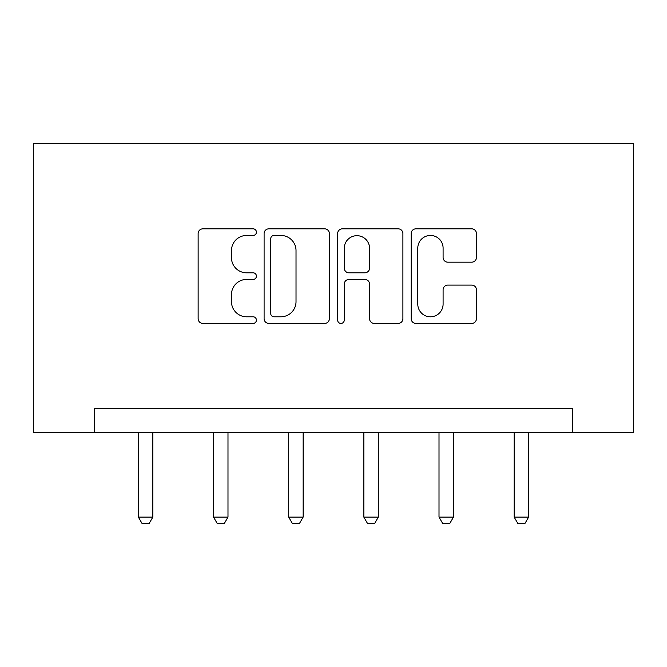 <?xml version="1.0" encoding="UTF-8"?>
<svg xmlns="http://www.w3.org/2000/svg" width="667" height="667" viewBox="0 0 667 667"><rect width="100%" height="100%" fill="white"/><g stroke="black" fill="none" stroke-linecap="round" stroke-linejoin="round"><path stroke-width="1" d="M256.42 232.141A3.31 3.31 0 0 0 253.11 228.831L202.86 228.831A4.727 4.727 0 0 0 198.132 233.558L198.132 318.684A4.727 4.727 0 0 0 202.86 323.412L253.11 323.412A3.31 3.31 0 0 0 256.42 320.102A3.31 3.31 0 0 0 253.11 316.792L246.607 316.792A15.133 15.133 0 0 1 231.474 301.659L231.474 294.564A15.133 15.133 0 0 1 246.607 279.431L253.11 279.431A3.31 3.31 0 0 0 256.42 276.121A3.31 3.31 0 0 0 253.11 272.811L246.607 272.811A15.133 15.133 0 0 1 231.474 257.679L231.474 250.584A15.133 15.133 0 0 1 246.607 235.451L253.11 235.451A3.31 3.31 0 0 0 256.42 232.141M471.702 262.173A4.727 4.727 0 0 0 476.438 257.437L476.438 233.558A4.727 4.727 0 0 0 471.702 228.831L415.9 228.831A4.727 4.727 0 0 0 411.172 233.558L411.172 318.684A4.727 4.727 0 0 0 415.9 323.412L471.702 323.412A4.727 4.727 0 0 0 476.438 318.684L476.438 289.837A4.727 4.727 0 0 0 471.702 285.101L447.824 285.101A4.727 4.727 0 0 0 443.096 289.837L443.096 304.135A12.648 12.648 0 0 1 430.448 316.792A12.648 12.648 0 0 1 417.792 304.135L417.792 248.099A12.648 12.648 0 0 1 430.448 235.451A12.648 12.648 0 0 1 443.096 248.099L443.096 257.437A4.727 4.727 0 0 0 447.824 262.173L471.702 262.173M572.461 432.7L633.65 432.7L633.65 143.63L33.35 143.63L33.35 432.7L572.461 432.7L572.461 408.613L94.539 408.613L94.539 432.7M329.365 233.558A4.727 4.727 0 0 0 324.637 228.831L268.834 228.831A4.727 4.727 0 0 0 264.099 233.558L264.099 318.684A4.727 4.727 0 0 0 268.834 323.412L324.637 323.412A4.727 4.727 0 0 0 329.365 318.684L329.365 233.558M342.363 228.831L398.166 228.831A4.727 4.727 0 0 1 402.901 233.558L402.901 318.684A4.727 4.727 0 0 1 398.166 323.412L374.287 323.412A4.727 4.727 0 0 1 369.56 318.684L369.56 284.159A4.727 4.727 0 0 0 364.832 279.431L348.991 279.431A4.727 4.727 0 0 0 344.255 284.159L344.255 320.102A3.31 3.31 0 0 1 340.945 323.412A3.31 3.31 0 0 1 337.635 320.102L337.635 233.558A4.727 4.727 0 0 1 342.363 228.831M274.029 235.451A3.31 3.31 0 0 0 270.719 238.761L270.719 313.482A3.31 3.31 0 0 0 274.029 316.792L280.89 316.792A15.133 15.133 0 0 0 296.023 301.659L296.023 250.584A15.133 15.133 0 0 0 280.89 235.451L274.029 235.451M369.56 248.341A12.648 12.648 0 0 0 356.912 235.684A12.648 12.648 0 0 0 344.255 248.341L344.255 268.084A4.727 4.727 0 0 0 348.991 272.811L364.832 272.811A4.727 4.727 0 0 0 369.56 268.084L369.56 248.341M138.377 432.7L138.377 517.108L152.835 517.108L152.835 432.7M152.835 517.108L149.216 523.37L141.988 523.37L138.377 517.108M213.54 432.7L213.54 517.108L227.989 517.108L227.989 432.7M227.989 517.108L224.379 523.37L217.15 523.37L213.54 517.108M288.694 432.7L288.694 517.108L303.151 517.108L303.151 432.7M303.151 517.108L299.533 523.37L292.304 523.37L288.694 517.108M363.849 432.7L363.849 517.108L378.306 517.108L378.306 432.7M378.306 517.108L374.696 523.37L367.467 523.37L363.849 517.108M439.011 432.7L439.011 517.108L453.46 517.108L453.46 432.7M453.46 517.108L449.85 523.37L442.621 523.37L439.011 517.108M514.165 432.7L514.165 517.108L528.623 517.108L528.623 432.7M528.623 517.108L525.012 523.37L517.784 523.37L514.165 517.108"/></g></svg>
